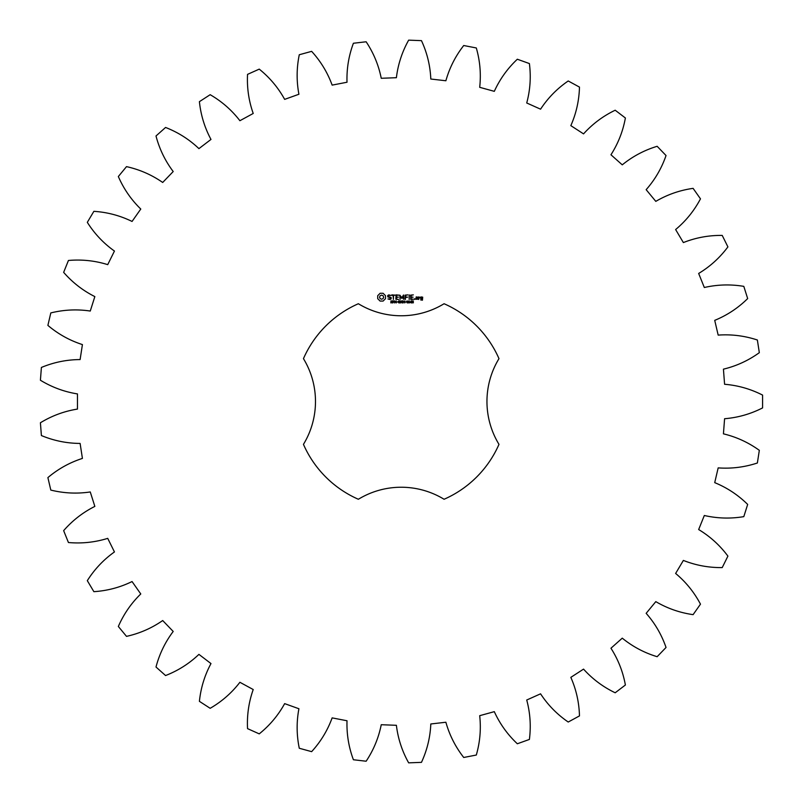 <?xml version="1.0" encoding="UTF-8"?>
<svg xmlns="http://www.w3.org/2000/svg" width="803" height="803" viewBox="0 0 803 803"><rect width="100%" height="100%" fill="white"/><g stroke="black" fill="none" stroke-linecap="round" stroke-linejoin="round"><path stroke-width="0.6" stroke-dasharray="4.01 3.01" d="M762.589 407.904L762.589 395.096C750.584 388.973 737.917 385.37 724.587 384.276L723.433 369.159C736.431 366.038 748.406 360.547 759.327 352.668L757.37 340C744.582 335.795 731.513 334.158 718.173 335.112L714.72 320.357C727.096 315.288 738.077 308.031 747.673 298.575L743.809 286.36C730.529 284.152 717.36 284.533 704.321 287.504L698.66 273.452C710.113 266.556 719.869 257.703 727.909 246.892L722.218 235.409C708.748 235.259 695.799 237.648 683.373 242.576L675.624 229.548C685.892 220.976 694.183 210.747 700.477 198.843L693.099 188.354C679.77 190.261 667.333 194.597 655.8 201.372L646.154 189.669C655.007 179.641 661.632 168.259 666.038 155.531L657.145 146.297C644.257 150.211 632.634 156.394 622.265 164.846L610.953 154.768C618.159 143.496 622.967 131.24 625.386 117.991L615.188 110.222C603.053 116.054 592.504 123.943 583.55 133.88L570.833 125.639C576.233 113.404 579.114 100.556 579.475 87.095L568.223 80.973C557.111 88.591 547.897 97.996 540.57 109.178L526.728 102.985C530.211 90.066 531.094 76.927 529.398 63.567L517.333 59.231C507.526 68.466 499.847 79.166 494.307 91.341L479.692 87.316C481.158 74.027 480.023 60.908 476.309 47.959L463.722 45.52C455.442 56.14 449.489 67.884 445.876 80.762L430.809 79.025C430.227 65.655 427.116 52.868 421.465 40.642L408.657 40.15C402.082 51.904 397.997 64.421 396.391 77.7L381.244 78.282C378.625 65.163 373.586 52.998 366.138 41.776L353.41 43.252C348.703 55.869 346.575 68.867 347.016 82.237L332.141 85.118C327.544 72.561 320.718 61.299 311.634 51.352L299.278 54.745C296.558 67.934 296.437 81.103 298.917 94.252L284.653 99.371C278.199 87.657 269.728 77.58 259.239 69.128L247.545 74.368C246.872 87.818 248.759 100.857 253.216 113.464L239.896 120.711C231.736 110.111 221.819 101.439 210.165 94.694L199.405 101.66C200.8 115.06 204.655 127.647 210.978 139.431L198.923 148.625C189.237 139.401 178.115 132.344 165.569 127.456L156.003 135.978C159.426 149.007 165.157 160.861 173.207 171.541L162.698 182.462C151.717 174.833 139.652 169.553 126.503 166.633L118.342 176.53C123.712 188.876 131.19 199.716 140.776 209.041L132.053 221.447C120.038 215.575 107.311 212.203 93.871 211.33L87.316 222.341C94.503 233.733 103.547 243.299 114.448 251.058L107.722 264.639C94.955 260.674 81.856 259.289 68.436 260.473L63.648 272.358C72.491 282.515 82.89 290.596 94.844 296.598L90.267 311.042C77.038 309.075 63.889 309.697 50.81 312.919L47.889 325.396C58.177 334.088 69.69 340.482 82.418 344.587L80.109 359.573C66.729 359.644 53.831 362.273 41.395 367.453L40.411 380.231C51.914 387.247 64.26 391.804 77.469 393.922L77.469 409.078C64.26 411.196 51.914 415.753 40.411 422.769L41.395 435.547C53.831 440.727 66.729 443.356 80.109 443.427L82.418 458.413C69.69 462.518 58.177 468.912 47.889 477.604L50.81 490.081C63.889 493.303 77.038 493.925 90.267 491.958L94.844 506.402C82.89 512.404 72.491 520.485 63.648 530.642L68.436 542.527C81.856 543.711 94.955 542.326 107.722 538.361L114.448 551.942C103.547 559.701 94.503 569.267 87.316 580.659L93.871 591.67C107.311 590.797 120.038 587.425 132.053 581.553L140.776 593.959C131.19 603.284 123.712 614.124 118.342 626.47L126.503 636.367C139.652 633.447 151.717 628.167 162.698 620.538L173.207 631.459C165.157 642.139 159.426 653.993 156.003 667.022L165.569 675.544C178.115 670.656 189.237 663.599 198.923 654.375L210.978 663.569C204.655 675.353 200.8 687.94 199.405 701.34L210.165 708.306C221.819 701.561 231.736 692.889 239.896 682.289L253.216 689.536C248.759 702.143 246.872 715.182 247.545 728.632L259.239 733.872C269.728 725.42 278.199 715.343 284.653 703.629L298.917 708.748C296.437 721.897 296.558 735.066 299.278 748.255L311.634 751.648C320.718 741.701 327.544 730.439 332.141 717.882L347.016 720.763C346.575 734.133 348.703 747.131 353.41 759.748L366.138 761.224C373.586 750.002 378.625 737.837 381.244 724.718L396.391 725.3C397.997 738.579 402.082 751.096 408.657 762.85L421.465 762.358C427.116 750.132 430.227 737.345 430.809 723.975L445.876 722.238C449.489 735.116 455.442 746.86 463.722 757.48L476.309 755.041C480.023 742.092 481.158 728.973 479.692 715.684L494.307 711.659C499.847 723.834 507.526 734.534 517.333 743.769L529.398 739.433C531.094 726.073 530.211 712.934 526.728 700.015L540.57 693.822C547.897 705.004 557.111 714.409 568.223 722.027L579.475 715.905C579.114 702.444 576.233 689.596 570.833 677.361L583.55 669.12C592.504 679.057 603.053 686.946 615.188 692.778L625.386 685.009C622.967 671.76 618.159 659.504 610.953 648.232L622.265 638.154C632.634 646.606 644.257 652.789 657.145 656.703L666.038 647.469C661.632 634.741 655.007 623.359 646.154 613.331L655.8 601.628C667.333 608.403 679.77 612.739 693.099 614.646L700.477 604.157C694.183 592.253 685.892 582.024 675.624 573.452L683.373 560.424C695.799 565.352 708.748 567.741 722.218 567.591L727.909 556.108C719.869 545.297 710.113 536.444 698.66 529.548L704.321 515.496C717.36 518.467 730.529 518.848 743.809 516.64L747.673 504.425C738.077 494.969 727.096 487.712 714.72 482.643L718.173 467.888C731.513 468.842 744.582 467.205 757.37 463L759.327 450.332C748.406 442.453 736.431 436.962 723.433 433.841L724.587 418.724C737.917 417.63 750.584 414.027 762.589 407.904M358.359 303.735A106.749 106.749 0 0 0 303.454 358.64A82.368 82.368 0 0 1 303.454 444.36A106.749 106.749 0 0 0 358.359 499.265A82.368 82.368 0 0 1 444.079 499.265A106.749 106.749 0 0 0 498.984 444.36A82.368 82.368 0 0 1 498.984 358.64A106.749 106.749 0 0 0 444.079 303.735A82.368 82.368 0 0 1 358.359 303.735M380.12 293.276L377.701 295.695L377.701 298.666L380.12 301.075L383.091 301.075L385.5 298.666L385.5 295.695L383.091 293.276L380.12 293.276M392.235 301.998L392.135 302.801L390.73 302.821L392.065 302.39L390.88 301.777L390.971 300.964L392.276 300.944L391.031 301.376L392.235 301.998M394.122 301.175L392.808 302.952L392.808 300.844L394.122 301.175M396.17 300.844L396.17 302.952L394.815 301.065L394.554 302.952L394.554 300.844L395.909 302.56L396.17 300.844M397.545 301.898L396.662 302.149L397.545 301.898M399.814 301.888L399.814 302.801L399.031 302.992L397.927 301.888L399.031 300.794L399.804 301.316L398.429 301.266L398.439 302.52L399.533 302.651L398.971 301.888L399.814 301.888M387.739 295.514L387.739 296.849L390.629 297.873L389.937 298.977L387.959 298.947L390.087 299.489L391.141 298.877L391.141 297.511L388.25 296.488L388.953 295.394L390.92 295.424L388.823 294.872L387.739 295.514M391.834 295.384L393.109 295.384L393.37 299.489L393.621 295.384L395.156 295.133L391.834 294.872L391.834 295.384M396.08 294.872L395.839 299.238L398.639 299.489L396.351 298.977L396.351 297.431L398.398 297.18L396.351 296.919L396.351 295.384L398.91 295.133L396.08 294.872M402.484 300.844L402.213 302.952L401.45 301.195L400.707 302.952L400.145 300.844L400.878 302.601L401.6 300.844L402.042 302.611L402.484 300.844M404.792 300.844L404.792 302.952L404.511 301.918L403.457 301.918L403.176 302.952L403.176 300.844L403.457 301.667L404.511 301.667L404.792 300.844M406.177 301.898L405.294 302.149L406.177 301.898M407.874 301.075L407.322 302.992L406.77 301.065L407.874 301.075M409.781 302.731L408.637 302.952L409.128 300.844L409.781 302.731M411.788 302.119L411.477 302.952L410.192 302.36L411.216 300.844L411.788 302.119M413.254 301.848L413.364 302.801L412.17 302.861L413.274 302.309L412.652 301.928L413.194 301.195L412.23 300.934L413.304 300.914L413.254 301.848M403.507 295.002L401.901 297.702L399.824 295.133L400.085 299.489L400.336 296.076L401.901 298.465L403.477 296.066L403.477 299.218L403.989 299.218L403.507 295.002M407.844 294.872L405.043 295.133L405.294 299.489L405.555 297.441L407.603 297.18L405.555 296.929L405.555 295.384L407.844 294.872M409.169 294.872L409.169 299.489L409.169 294.872M413.334 294.872L410.534 295.133L410.785 299.489L413.595 299.228L411.046 298.977L411.046 297.431L413.083 297.18L411.046 296.919L411.046 295.384L413.334 294.872M414.76 298.626L414.76 299.489L414.76 298.626M417.972 299.238L417.972 297.17L416.205 296.919L415.954 299.238L417.972 299.238M418.684 296.919L418.684 299.489L418.945 298.204L420.441 297.481L418.684 296.919M420.943 296.919L420.692 298.445L422.187 298.686L422.187 299.69L420.943 299.238L420.692 299.941L422.448 300.192L422.699 297.17L420.943 296.919M381.606 295.113L383.061 295.725L383.663 297.18L383.061 298.636L381.606 299.238L380.15 298.636L379.538 297.18L380.15 295.725L381.606 295.113M393.902 301.486L393.089 301.085L393.089 301.928L393.902 301.486M407.673 302.54L407.101 301.085L406.96 302.53L407.673 302.54M411.206 302.119L411.206 301.175L410.383 302.119L411.206 302.119M416.466 297.421L417.46 297.421L417.46 298.977L416.466 298.977L416.466 297.421M421.204 297.421L422.187 297.421L422.187 298.174L421.204 298.174L421.204 297.421"/><path stroke-width="1.2" d="M762.589 407.904L762.589 395.096C750.584 388.973 737.917 385.37 724.587 384.276L723.433 369.159C736.431 366.038 748.406 360.547 759.327 352.668L757.37 340C744.582 335.795 731.513 334.158 718.173 335.112L714.72 320.357C727.096 315.288 738.077 308.031 747.673 298.575L743.809 286.36C730.529 284.152 717.36 284.533 704.321 287.504L698.66 273.452C710.113 266.556 719.869 257.703 727.909 246.892L722.218 235.409C708.748 235.259 695.799 237.648 683.373 242.576L675.624 229.548C685.892 220.976 694.183 210.747 700.477 198.843L693.099 188.354C679.77 190.261 667.333 194.597 655.8 201.372L646.154 189.669C655.007 179.641 661.632 168.259 666.038 155.531L657.145 146.297C644.257 150.211 632.634 156.394 622.265 164.846L610.953 154.768C618.159 143.496 622.967 131.24 625.386 117.991L615.188 110.222C603.053 116.054 592.504 123.943 583.55 133.88L570.833 125.639C576.233 113.404 579.114 100.556 579.475 87.095L568.223 80.973C557.111 88.591 547.897 97.996 540.57 109.178L526.728 102.985C530.211 90.066 531.094 76.927 529.398 63.567L517.333 59.231C507.526 68.466 499.847 79.166 494.307 91.341L479.692 87.316C481.158 74.027 480.023 60.908 476.309 47.959L463.722 45.52C455.442 56.14 449.489 67.884 445.876 80.762L430.809 79.025C430.227 65.655 427.116 52.868 421.465 40.642L408.657 40.15C402.082 51.904 397.997 64.421 396.391 77.7L381.244 78.282C378.625 65.163 373.586 52.998 366.138 41.776L353.41 43.252C348.703 55.869 346.575 68.867 347.016 82.237L332.141 85.118C327.544 72.561 320.718 61.299 311.634 51.352L299.278 54.745C296.558 67.934 296.437 81.103 298.917 94.252L284.653 99.371C278.199 87.657 269.728 77.58 259.239 69.128L247.545 74.368C246.872 87.818 248.759 100.857 253.216 113.464L239.896 120.711C231.736 110.111 221.819 101.439 210.165 94.694L199.405 101.66C200.8 115.06 204.655 127.647 210.978 139.431L198.923 148.625C189.237 139.401 178.115 132.344 165.569 127.456L156.003 135.978C159.426 149.007 165.157 160.861 173.207 171.541L162.698 182.462C151.717 174.833 139.652 169.553 126.503 166.633L118.342 176.53C123.712 188.876 131.19 199.716 140.776 209.041L132.053 221.447C120.038 215.575 107.311 212.203 93.871 211.33L87.316 222.341C94.503 233.733 103.547 243.299 114.448 251.058L107.722 264.639C94.955 260.674 81.856 259.289 68.436 260.473L63.648 272.358C72.491 282.515 82.89 290.596 94.844 296.598L90.267 311.042C77.038 309.075 63.889 309.697 50.81 312.919L47.889 325.396C58.177 334.088 69.69 340.482 82.418 344.587L80.109 359.573C66.729 359.644 53.831 362.273 41.395 367.453L40.411 380.231C51.914 387.247 64.26 391.804 77.469 393.922L77.469 409.078C64.26 411.196 51.914 415.753 40.411 422.769L41.395 435.547C53.831 440.727 66.729 443.356 80.109 443.427L82.418 458.413C69.69 462.518 58.177 468.912 47.889 477.604L50.81 490.081C63.889 493.303 77.038 493.925 90.267 491.958L94.844 506.402C82.89 512.404 72.491 520.485 63.648 530.642L68.436 542.527C81.856 543.711 94.955 542.326 107.722 538.361L114.448 551.942C103.547 559.701 94.503 569.267 87.316 580.659L93.871 591.67C107.311 590.797 120.038 587.425 132.053 581.553L140.776 593.959C131.19 603.284 123.712 614.124 118.342 626.47L126.503 636.367C139.652 633.447 151.717 628.167 162.698 620.538L173.207 631.459C165.157 642.139 159.426 653.993 156.003 667.022L165.569 675.544C178.115 670.656 189.237 663.599 198.923 654.375L210.978 663.569C204.655 675.353 200.8 687.94 199.405 701.34L210.165 708.306C221.819 701.561 231.736 692.889 239.896 682.289L253.216 689.536C248.759 702.143 246.872 715.182 247.545 728.632L259.239 733.872C269.728 725.42 278.199 715.343 284.653 703.629L298.917 708.748C296.437 721.897 296.558 735.066 299.278 748.255L311.634 751.648C320.718 741.701 327.544 730.439 332.141 717.882L347.016 720.763C346.575 734.133 348.703 747.131 353.41 759.748L366.138 761.224C373.586 750.002 378.625 737.837 381.244 724.718L396.391 725.3C397.997 738.579 402.082 751.096 408.657 762.85L421.465 762.358C427.116 750.132 430.227 737.345 430.809 723.975L445.876 722.238C449.489 735.116 455.442 746.86 463.722 757.48L476.309 755.041C480.023 742.092 481.158 728.973 479.692 715.684L494.307 711.659C499.847 723.834 507.526 734.534 517.333 743.769L529.398 739.433C531.094 726.073 530.211 712.934 526.728 700.015L540.57 693.822C547.897 705.004 557.111 714.409 568.223 722.027L579.475 715.905C579.114 702.444 576.233 689.596 570.833 677.361L583.55 669.12C592.504 679.057 603.053 686.946 615.188 692.778L625.386 685.009C622.967 671.76 618.159 659.504 610.953 648.232L622.265 638.154C632.634 646.606 644.257 652.789 657.145 656.703L666.038 647.469C661.632 634.741 655.007 623.359 646.154 613.331L655.8 601.628C667.333 608.403 679.77 612.739 693.099 614.646L700.477 604.157C694.183 592.253 685.892 582.024 675.624 573.452L683.373 560.424C695.799 565.352 708.748 567.741 722.218 567.591L727.909 556.108C719.869 545.297 710.113 536.444 698.66 529.548L704.321 515.496C717.36 518.467 730.529 518.848 743.809 516.64L747.673 504.425C738.077 494.969 727.096 487.712 714.72 482.643L718.173 467.888C731.513 468.842 744.582 467.205 757.37 463L759.327 450.332C748.406 442.453 736.431 436.962 723.433 433.841L724.587 418.724C737.917 417.63 750.584 414.027 762.589 407.904M358.359 303.735A106.749 106.749 0 0 0 303.454 358.64A82.368 82.368 0 0 1 303.454 444.36A106.749 106.749 0 0 0 358.359 499.265A82.368 82.368 0 0 1 444.079 499.265A106.749 106.749 0 0 0 498.984 444.36A82.368 82.368 0 0 1 498.984 358.64A106.749 106.749 0 0 0 444.079 303.735A82.368 82.368 0 0 1 358.359 303.735M380.12 293.276L377.701 295.695L377.701 298.666L380.12 301.075L383.091 301.075L385.5 298.666L385.5 295.695L383.091 293.276L380.12 293.276M392.235 301.998L392.135 302.801L390.73 302.821L392.065 302.39L390.88 301.777L390.971 300.964L392.276 300.944L391.031 301.376L392.235 301.998M394.122 301.175L392.808 302.952L392.808 300.844L394.122 301.175M396.17 300.844L396.17 302.952L394.815 301.065L394.554 302.952L394.554 300.844L395.909 302.56L396.17 300.844M397.545 301.898L396.662 302.149L397.545 301.898M399.814 301.888L399.814 302.801L399.031 302.992L397.927 301.888L399.031 300.794L399.804 301.316L398.429 301.266L398.439 302.52L399.533 302.651L398.971 301.888L399.814 301.888M387.739 295.514L387.739 296.849L390.629 297.873L389.937 298.977L387.959 298.947L390.087 299.489L391.141 298.877L391.141 297.511L388.25 296.488L388.953 295.394L390.92 295.424L388.823 294.872L387.739 295.514M391.834 295.384L393.109 295.384L393.37 299.489L393.621 295.384L395.156 295.133L391.834 294.872L391.834 295.384M396.08 294.872L395.839 299.238L398.639 299.489L396.351 298.977L396.351 297.431L398.398 297.18L396.351 296.919L396.351 295.384L398.91 295.133L396.08 294.872M402.484 300.844L402.213 302.952L401.45 301.195L400.707 302.952L400.145 300.844L400.878 302.601L401.6 300.844L402.042 302.611L402.484 300.844M404.792 300.844L404.792 302.952L404.511 301.918L403.457 301.918L403.176 302.952L403.176 300.844L403.457 301.667L404.511 301.667L404.792 300.844M406.177 301.898L405.294 302.149L406.177 301.898M407.874 301.075L407.322 302.992L406.77 301.065L407.874 301.075M409.781 302.731L408.637 302.952L409.128 300.844L409.781 302.731M411.788 302.119L411.477 302.952L410.192 302.36L411.216 300.844L411.788 302.119M413.254 301.848L413.364 302.801L412.17 302.861L413.274 302.309L412.652 301.928L413.194 301.195L412.23 300.934L413.304 300.914L413.254 301.848M403.507 295.002L401.901 297.702L399.824 295.133L400.085 299.489L400.336 296.076L401.901 298.465L403.477 296.066L403.477 299.218L403.989 299.218L403.507 295.002M407.844 294.872L405.043 295.133L405.294 299.489L405.555 297.441L407.603 297.18L405.555 296.929L405.555 295.384L407.844 294.872M409.169 294.872L409.169 299.489L409.169 294.872M413.334 294.872L410.534 295.133L410.785 299.489L413.595 299.228L411.046 298.977L411.046 297.431L413.083 297.18L411.046 296.919L411.046 295.384L413.334 294.872M414.76 298.626L414.76 299.489L414.76 298.626M417.972 299.238L417.972 297.17L416.205 296.919L415.954 299.238L417.972 299.238M418.684 296.919L418.684 299.489L418.945 298.204L420.441 297.481L418.684 296.919M420.943 296.919L420.692 298.445L422.187 298.686L422.187 299.69L420.943 299.238L420.692 299.941L422.448 300.192L422.699 297.17L420.943 296.919M381.606 295.113L383.061 295.725L383.663 297.18L383.061 298.636L381.606 299.238L380.15 298.636L379.538 297.18L380.15 295.725L381.606 295.113M393.902 301.486L393.089 301.085L393.089 301.928L393.902 301.486M407.673 302.54L407.101 301.085L406.96 302.53L407.673 302.54M411.206 302.119L411.206 301.175L410.383 302.119L411.206 302.119M416.466 297.421L417.46 297.421L417.46 298.977L416.466 298.977L416.466 297.421M421.204 297.421L422.187 297.421L422.187 298.174L421.204 298.174L421.204 297.421"/></g></svg>
